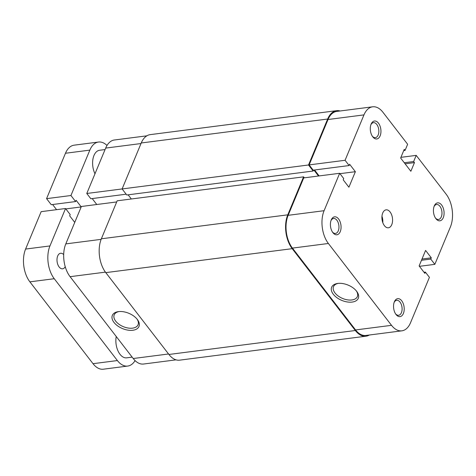 <?xml version="1.0" encoding="UTF-8"?>
<svg xmlns="http://www.w3.org/2000/svg" width="476" height="476" viewBox="0 0 476 476"><rect width="100%" height="100%" fill="white"/><g stroke="black" fill="none" stroke-linecap="round" stroke-linejoin="round"><path stroke-width="0.71" d="M132.155 357.131L126.67 357.839A15.083 8.752 -97.3 0 1 120 354.281A15.083 8.752 -97.3 0 1 116.239 336.502M65.23 266.703A7.842 4.552 -97.3 0 1 62.606 268.815A7.842 4.552 -97.3 0 1 59.137 266.965A7.842 4.552 -97.3 0 1 57.055 258.611A7.842 4.552 -97.3 0 1 60.607 253.256A7.842 4.552 -97.3 0 1 63.683 254.636M94.986 173.776A15.083 8.752 -97.3 0 1 92.999 158.77A15.083 8.752 -97.3 0 1 99.567 150.267L105.065 149.559M135.077 360.606A23.378 13.566 -97.3 0 1 127.729 366.062A23.378 13.566 -97.3 0 1 117.388 360.558L54.252 278.716A23.378 13.566 -97.3 0 1 49.956 245.931L65.533 208.524L70.192 214.563L69.669 215.818L74.744 222.399M70.942 195.517L75.607 201.562L51.235 204.692L46.577 198.653L70.942 195.517L89.839 150.124A23.378 13.566 -97.3 0 1 98.508 142.038A23.378 13.566 -97.3 0 1 106.999 145.46M75.607 201.562L76.124 200.307L81.206 206.887M127.729 366.062L103.357 369.197A23.378 13.566 -97.3 0 1 93.022 363.688L29.881 281.846A23.378 13.566 -97.3 0 1 25.591 249.067L41.162 211.653L65.533 208.524M65.831 208.91L81.182 206.935M52.592 204.519L56.573 209.672M46.577 198.653L65.474 153.254A23.378 13.566 -97.3 0 1 74.143 145.168L98.508 142.038M401.726 300.802A9.05 5.248 -97.3 0 1 403.386 313.488A9.05 5.248 -97.3 0 1 396.026 314.487A9.05 5.248 -97.3 0 1 395.972 314.422A9.05 5.248 -97.3 0 1 394.354 301.82A9.05 5.248 -97.3 0 1 401.726 300.802M395.604 313.886A7.539 4.373 82.7 0 0 398.62 315.279A7.539 4.373 82.7 0 0 402.036 310.132A7.539 4.373 82.7 0 0 400.03 302.099A7.539 4.373 82.7 0 0 396.698 300.32A7.539 4.373 82.7 0 0 394.128 302.433M338.585 218.96A9.05 5.248 -97.3 0 1 340.251 231.645A9.05 5.248 -97.3 0 1 332.891 232.645A9.05 5.248 -97.3 0 1 332.837 232.58A9.05 5.248 -97.3 0 1 331.219 219.977A9.05 5.248 -97.3 0 1 338.585 218.96M332.462 232.044A7.539 4.373 82.7 0 0 335.479 233.436A7.539 4.373 82.7 0 0 338.9 228.29A7.539 4.373 82.7 0 0 336.895 220.257A7.539 4.373 82.7 0 0 333.557 218.478A7.539 4.373 82.7 0 0 330.993 220.59M441.609 204.989A9.05 5.248 -97.3 0 1 443.269 217.681A9.05 5.248 -97.3 0 1 435.909 218.674A9.05 5.248 -97.3 0 1 435.855 218.609A9.05 5.248 -97.3 0 1 434.237 206.013A9.05 5.248 -97.3 0 1 441.609 204.989M435.486 218.073A7.539 4.373 82.7 0 0 438.503 219.472A7.539 4.373 82.7 0 0 441.918 214.325A7.539 4.373 82.7 0 0 439.913 206.286A7.539 4.373 82.7 0 0 436.581 204.507A7.539 4.373 82.7 0 0 434.011 206.62M378.468 123.147A9.05 5.248 -97.3 0 1 380.128 135.839A9.05 5.248 -97.3 0 1 372.773 136.832A9.05 5.248 -97.3 0 1 372.72 136.767A9.05 5.248 -97.3 0 1 371.101 124.171A9.05 5.248 -97.3 0 1 378.468 123.147M372.345 136.231A7.539 4.373 82.7 0 0 375.362 137.629A7.539 4.373 82.7 0 0 378.783 132.483A7.539 4.373 82.7 0 0 376.778 124.444A7.539 4.373 82.7 0 0 373.44 122.665A7.539 4.373 82.7 0 0 370.875 124.777M356.619 291.252A14.429 8.276 22.6 0 1 356.702 291.36A14.429 8.276 22.6 0 1 352.085 302.082A14.429 8.276 22.6 0 1 333.307 294.251A14.429 8.276 22.6 0 1 337.68 283.446A14.429 8.276 22.6 0 1 356.619 291.252M338.329 283.375A12.917 7.408 -157.4 0 0 333.509 286.647A12.917 7.408 -157.4 0 0 335.003 292.954A12.917 7.408 -157.4 0 0 347.385 299.832A12.917 7.408 -157.4 0 0 357.369 296.578A12.917 7.408 -157.4 0 0 356.298 290.854M384.4 225.66A9.05 5.248 82.7 0 0 388.404 227.796A9.05 5.248 82.7 0 0 392.504 221.614A9.05 5.248 82.7 0 0 390.1 211.975A9.05 5.248 82.7 0 0 386.095 209.845A9.05 5.248 82.7 0 0 381.996 216.021A9.05 5.248 82.7 0 0 384.4 225.66M382.781 222.607A9.05 5.248 82.7 0 0 381.966 216.277M419.427 266.328L434.838 264.347L450.409 226.933A23.378 13.566 82.7 0 0 446.119 194.154L416.202 155.378L400.917 157.342M345.076 160.287L363.967 114.889L328.029 119.512L309.132 164.904L345.076 160.287L349.134 165.547L349.658 164.291L355.37 171.699L348.908 187.211L343.196 179.803L343.72 178.548L339.662 173.288L303.718 177.905L288.147 215.319L324.091 210.701L339.662 173.288M401.857 330.832L365.913 335.449A23.378 13.566 -97.3 0 1 355.578 329.945L391.516 325.322A23.378 13.566 82.7 0 0 401.857 330.832A23.378 13.566 82.7 0 0 410.526 322.746L429.423 277.347L425.365 272.088L424.842 273.343L419.13 265.935L425.586 250.424L431.298 257.831L430.774 259.087L434.838 264.347M391.516 325.322L328.38 243.48L292.437 248.103L355.578 329.945M292.437 248.103A23.378 13.566 -97.3 0 1 288.147 215.319M319.128 175.93L314.547 169.991M349.134 165.547L313.19 170.164L309.132 164.904M328.029 119.512A23.378 13.566 -97.3 0 1 336.699 111.426L372.643 106.802A23.378 13.566 82.7 0 0 363.967 114.889M372.643 106.802A23.378 13.566 82.7 0 1 382.978 112.312L407.635 144.27L405.07 150.428L404.243 149.357L400.637 158.026L410.859 171.277L414.465 162.608L413.638 161.537L416.202 155.378M324.091 210.701A23.378 13.566 82.7 0 0 328.38 243.48M424.009 272.26L425.365 272.088M422.01 259.027L431.298 257.831M421.486 260.277L430.774 259.087M339.959 173.675L355.37 171.699M405.1 163.809L414.465 162.608M404.273 162.738L413.638 161.537M403.725 150.6L405.07 150.428M114.008 322.436A14.429 8.276 22.6 0 1 118.375 311.631A14.429 8.276 22.6 0 1 137.314 319.444A14.429 8.276 22.6 0 1 137.397 319.551A14.429 8.276 22.6 0 1 132.786 330.267A14.429 8.276 22.6 0 1 114.008 322.436M119.024 311.56A12.917 7.408 -157.4 0 0 114.21 314.832A12.917 7.408 -157.4 0 0 115.698 321.139A12.917 7.408 -157.4 0 0 128.08 328.023A12.917 7.408 -157.4 0 0 138.064 324.763A12.917 7.408 -157.4 0 0 136.993 319.039M105.422 272.135L70.091 276.681A23.378 13.566 -97.3 0 1 65.795 243.896L81.372 206.489L116.697 201.943M70.091 276.681L133.226 358.523L168.552 353.977M92.195 198.569L96.777 204.507M308.519 164.988L327.655 119.024A24.133 14 -97.3 0 1 336.603 110.676L150.196 134.637A24.133 14 -97.3 0 0 141.247 142.978L122.112 188.948L126.771 194.987L313.178 171.027L308.519 164.988L86.781 193.482L90.839 198.742L126.164 194.202M86.781 193.482L105.678 148.09A23.378 13.566 -97.3 0 1 114.347 140.004L146.846 135.827M176.06 359.85L143.568 364.027A23.378 13.566 -97.3 0 1 133.226 358.523M369.358 335.009A24.133 14 -97.3 0 1 366.008 336.199A24.133 14 -97.3 0 1 355.34 330.511L292.199 248.668A24.133 14 -97.3 0 1 287.772 214.831L303.581 176.852L304.337 177.828M366.008 336.199L179.601 360.159A24.133 14 -97.3 0 1 168.932 354.471L105.791 272.629A24.133 14 -97.3 0 1 101.364 238.791L117.173 200.807L303.581 176.852M313.928 170.069L318.509 176.007M128.127 194.815L131.346 198.986M313.178 171.027L313.559 170.116M336.603 110.676A24.133 14 -97.3 0 1 340.144 110.979M29.881 281.846L54.252 278.716M93.022 363.688L117.388 360.558M25.591 249.067L49.956 245.931M65.474 153.254L89.839 150.124M65.795 243.896L101.138 239.357M141.009 143.544L105.678 148.09M105.791 272.629L292.199 248.668M168.932 354.471L355.34 330.511M101.364 238.791L287.772 214.831M141.247 142.978L327.655 119.024"/></g></svg>
